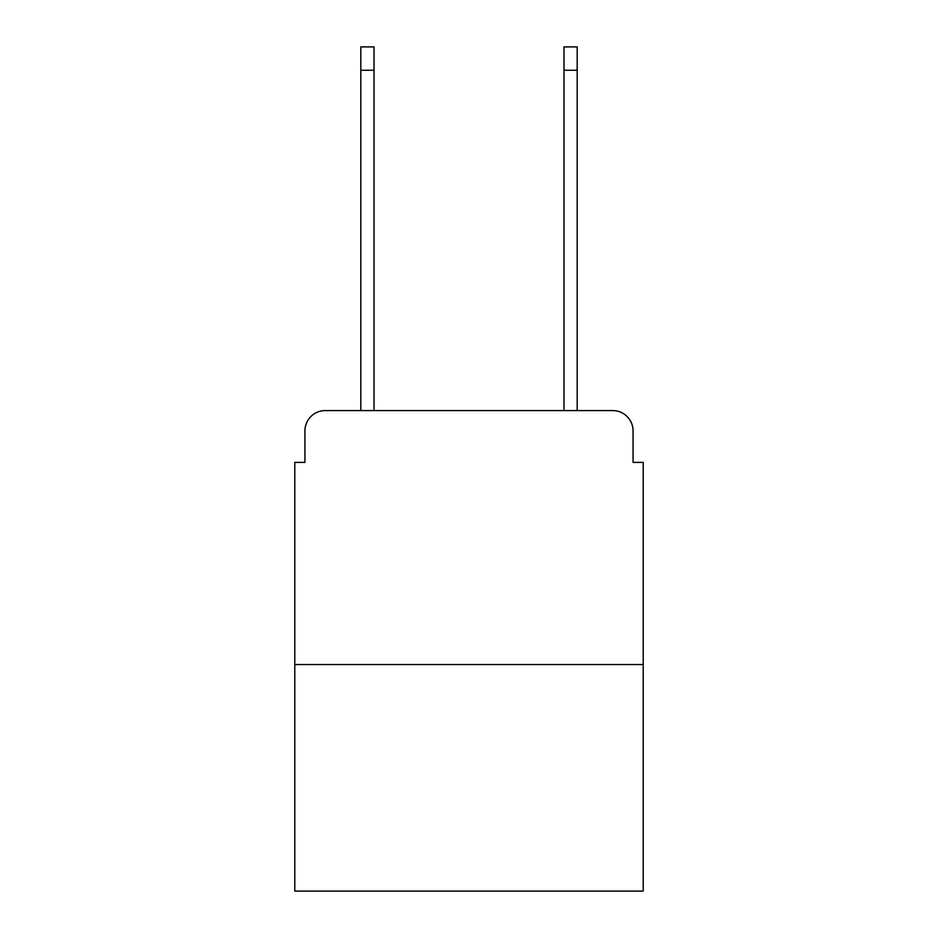 <?xml version="1.0" encoding="UTF-8"?>
<svg xmlns="http://www.w3.org/2000/svg" width="938" height="938" viewBox="0 0 938 938"><rect width="100%" height="100%" fill="white"/><g stroke="black" fill="none" stroke-linecap="round" stroke-linejoin="round"><path stroke-width="1.41" d="M304.932 430.905L304.932 462.399L304.932 430.905A20.319 20.319 0 0 1 325.252 410.586L360.813 410.586L360.813 46.9L374.016 46.9L374.016 410.586L389.762 410.586M643.222 664.561L294.778 664.561L294.778 891.1L643.222 891.1L643.222 462.399L633.068 462.399L633.068 430.905A20.319 20.319 0 0 0 612.749 410.586L325.252 410.586M294.778 664.561L294.778 462.399L304.932 462.399M548.238 410.586L563.984 410.586L563.984 46.9L577.187 46.9L577.187 410.586L612.749 410.586M633.068 462.399L633.068 430.905M360.813 70.268L374.016 70.268M577.187 70.268L563.984 70.268"/></g></svg>
